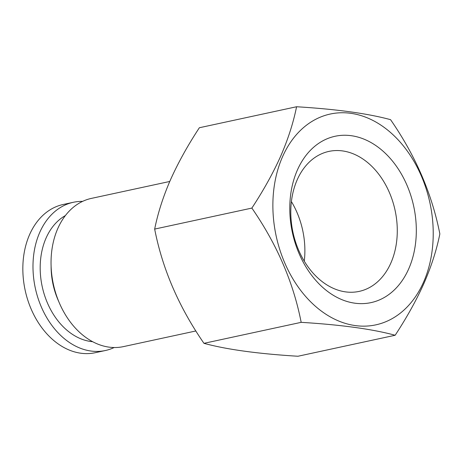 <?xml version="1.0" encoding="UTF-8"?>
<svg xmlns="http://www.w3.org/2000/svg" width="463" height="463" viewBox="0 0 463 463"><rect width="100%" height="100%" fill="white"/><g stroke="black" fill="none" stroke-linecap="round" stroke-linejoin="round"><path stroke-width="0.69" d="M251.872 208.084C263.597 190.218 273.228 172.855 280.763 156.002C288.131 139.016 293.397 122.597 296.569 106.75C336.439 109.181 367.772 113.487 390.558 119.668C415.571 155.788 432.002 193.875 439.85 233.919C436.684 249.765 431.412 266.184 424.044 283.177C416.515 300.024 406.884 317.381 395.153 335.258C372.536 329.1 341.208 324.795 301.17 322.341C293.409 282.494 276.978 244.406 251.872 208.084L154.671 229.081C162.432 268.928 178.863 307.01 203.963 343.332C226.586 349.49 257.914 353.796 297.952 356.25L395.153 335.258M154.671 229.081C157.9 213.044 163.167 196.625 170.477 179.823C178.122 162.779 187.746 145.417 199.368 127.742L296.569 106.75M423.593 282.06A107.838 78.646 77.8 0 0 350.786 113.313A107.838 78.646 77.8 0 0 284.78 262.978A107.838 78.646 77.8 0 0 423.593 282.06M304.272 261.161A71.609 52.226 77.8 0 0 291.406 201.59M51.104 266.144A62.765 45.773 77.8 0 0 58.749 301.54M82.605 201.382A75.822 55.3 77.8 0 0 73.351 202.29L63.205 204.478A75.822 55.3 77.8 0 0 25.158 290.266A75.822 55.3 77.8 0 0 95.222 352.708L105.361 350.52A75.822 55.3 77.8 0 0 114.164 347.528M390.882 262.972A71.609 52.226 77.8 0 0 385.384 184.361A71.609 52.226 77.8 0 0 328.921 151.401A71.609 52.226 77.8 0 0 292.986 232.42A71.609 52.226 77.8 0 0 359.155 291.395A71.609 52.226 77.8 0 0 390.882 262.972M169.759 181.467L91.408 198.39A75.822 55.3 77.8 0 0 53.361 284.178A75.822 55.3 77.8 0 0 123.418 346.619L195.89 330.964M408.713 268.853A85.088 62.059 77.8 0 0 351.267 135.7A85.088 62.059 77.8 0 0 299.179 253.793A85.088 62.059 77.8 0 0 408.713 268.853M203.963 343.332L301.17 322.341M73.351 202.29A75.822 55.3 77.8 0 0 35.304 288.079A75.822 55.3 77.8 0 0 105.361 350.52M65.41 215.561A66.134 48.233 77.8 0 0 42.208 286.585A66.134 48.233 77.8 0 0 92.652 341.706"/></g></svg>
